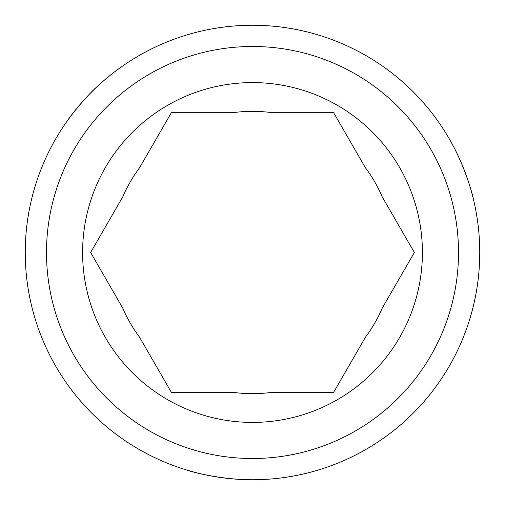 <?xml version="1.0" encoding="UTF-8"?>
<svg xmlns="http://www.w3.org/2000/svg" width="505" height="505" viewBox="0 0 505 505"><rect width="100%" height="100%" fill="white"/><g stroke="black" fill="none" stroke-linecap="round" stroke-linejoin="round"><path stroke-width="0.76" d="M252.5 25.25A227.25 227.25 0 0 1 479.75 252.5A227.25 227.25 0 0 1 252.5 479.75A227.25 227.25 0 0 1 25.25 252.5A227.25 227.25 0 0 1 252.5 25.25M98.185 239.433L122.728 196.925A141.173 141.173 0 0 1 139.487 167.9L171.574 112.325L235.74 112.325A141.173 141.173 0 0 1 269.26 112.325L333.426 112.325L365.513 167.9A141.173 141.173 0 0 1 382.272 196.925L414.359 252.5L382.272 308.075A141.173 141.173 0 0 1 365.513 337.1L333.426 392.675L269.26 392.675A141.173 141.173 0 0 1 235.74 392.675L171.574 392.675L139.487 337.1A141.173 141.173 0 0 1 122.728 308.075L90.641 252.5L122.728 196.925M97.055 86.727C97.389 86.033 73.25 108.354 55.714 138.837M252.519 479.75C217.333 479.813 185.872 470.067 186.661 470.003M318.339 392.675L269.26 392.675M473.785 200.769C474.22 201.407 466.961 169.339 449.324 138.913M340.976 125.398L365.513 167.9M252.5 46.485A206.015 206.015 0 0 1 430.91 355.507A206.015 206.015 0 0 1 74.09 355.507A206.015 206.015 0 0 1 252.5 46.485M252.5 82.593A169.907 169.907 0 0 1 422.104 242.4A169.907 169.907 0 0 1 272.668 421.208A169.907 169.907 0 0 1 82.896 262.6A169.907 169.907 0 0 1 252.5 82.593"/></g></svg>

